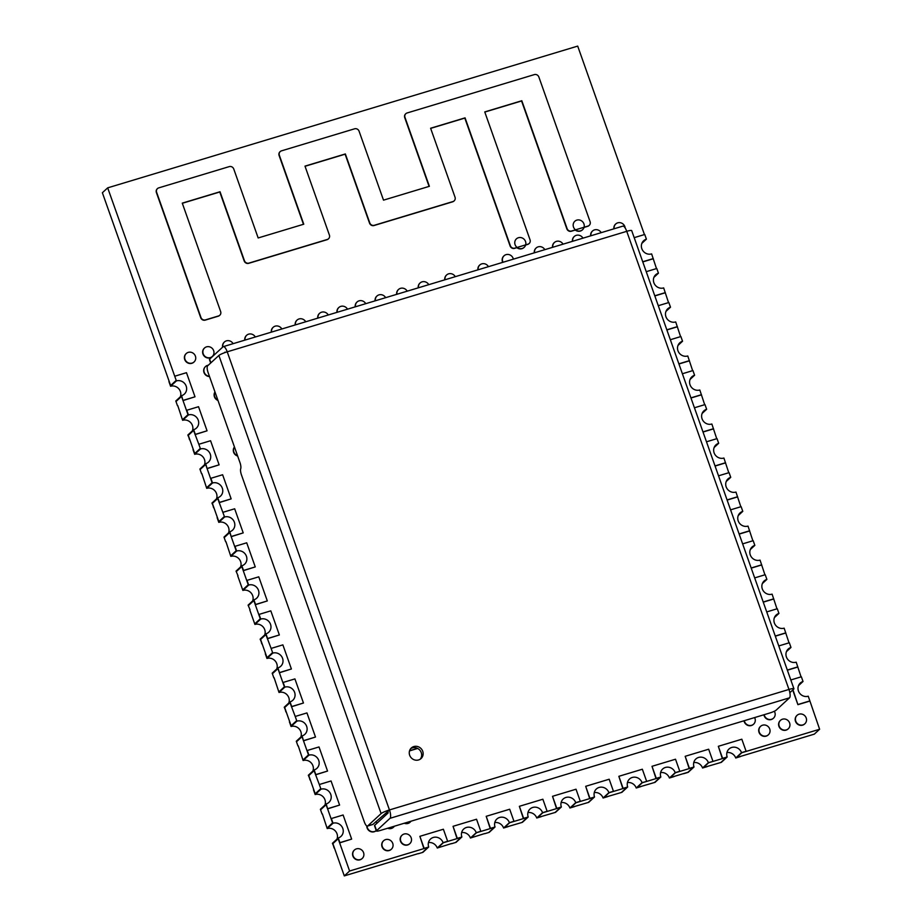 <?xml version="1.0" encoding="UTF-8"?>
<svg xmlns="http://www.w3.org/2000/svg" width="922" height="922" viewBox="0 0 922 922"><rect width="100%" height="100%" fill="white"/><g stroke="black" fill="none" stroke-linecap="round" stroke-linejoin="round"><path stroke-width="1.38" d="M590.092 221.672A3.642 3.423 -132.7 0 1 587.982 226.074L571.617 231.007A3.642 3.423 -132.7 0 1 567.099 228.61L521.817 100.74L484.753 111.919L530.035 239.789A3.642 3.423 -132.7 0 1 527.926 244.192L514.868 248.122A3.642 3.423 -132.7 0 1 510.35 245.725L465.068 117.855L430.609 128.239L455.019 197.17A3.642 3.423 -132.7 0 1 452.909 201.572L374.286 225.291A3.642 3.423 -132.7 0 1 369.768 222.882L345.358 153.951L304.986 166.133L329.396 235.064A3.642 3.423 -132.7 0 1 327.287 239.466L248.952 263.093A3.642 3.423 -132.7 0 1 244.434 260.684L220.024 191.753L182.268 203.14L220.646 311.544A3.642 3.423 -132.7 0 1 218.537 315.946L205.479 319.888A3.642 3.423 -132.7 0 1 200.961 317.479L156.625 192.283A3.642 3.423 -132.7 0 1 158.734 187.881L229.244 166.617A3.642 3.423 -132.7 0 1 233.762 169.026L258.172 237.957L303.764 224.207L279.354 155.265A3.642 3.423 -132.7 0 1 281.464 150.862L354.578 128.815A3.642 3.423 -132.7 0 1 359.096 131.224L383.506 200.155L429.387 186.313L404.977 117.382A3.642 3.423 -132.7 0 1 407.086 112.98L534.345 74.601A3.642 3.423 -132.7 0 1 538.863 77.01L590.092 221.672M589.123 225.464A3.642 3.423 -132.7 0 1 587.729 226.305L584.029 227.423M582.474 229.82A5.739 5.394 -132.7 0 1 575.259 230.062L571.363 231.238A3.642 3.423 -132.7 0 1 566.846 228.84L521.564 100.971L484.799 112.058M529.067 243.581A3.642 3.423 -132.7 0 1 527.672 244.422L525.632 245.033M524.076 247.43A5.739 5.394 -132.7 0 1 516.862 247.684L514.614 248.352A3.642 3.423 -132.7 0 1 510.097 245.955L464.815 118.085L430.666 128.377M454.05 200.973A3.642 3.423 -132.7 0 1 452.667 201.803L374.044 225.521A3.642 3.423 -132.7 0 1 369.526 223.112L345.116 154.181L305.044 166.271M328.428 238.856A3.642 3.423 -132.7 0 1 327.045 239.697L248.71 263.323A3.642 3.423 -132.7 0 1 244.18 260.914L219.77 191.983L182.314 203.278M219.678 315.336A3.642 3.423 -132.7 0 1 218.295 316.177L205.237 320.118A3.642 3.423 -132.7 0 1 200.719 317.71L156.383 192.514A3.642 3.423 -132.7 0 1 157.351 188.722M303.465 224.288L279.101 155.495A3.642 3.423 -132.7 0 1 280.081 151.704M429.087 186.405L404.723 117.613A3.642 3.423 -132.7 0 1 405.703 113.821M804.745 723.885A5.739 5.394 -132.7 0 1 795.502 721.35A5.739 5.394 -132.7 0 1 796.965 715.437M795.755 721.119A5.739 5.394 -132.7 0 1 797.081 715.322A5.739 5.394 -132.7 0 1 806.197 717.973A5.739 5.394 -132.7 0 1 804.871 723.77A5.739 5.394 -132.7 0 1 795.755 721.119M613.891 228.84A5.739 5.394 -132.7 0 1 615.619 224.092M614.156 228.76A5.739 5.394 -132.7 0 1 624.862 226.628A5.739 5.394 -132.7 0 1 625.162 227.965M788.16 728.887A5.739 5.394 -132.7 0 1 778.929 726.352A5.739 5.394 -132.7 0 1 780.381 720.439M779.171 726.121A5.739 5.394 -132.7 0 1 780.508 720.324A5.739 5.394 -132.7 0 1 789.612 722.975A5.739 5.394 -132.7 0 1 788.287 728.772A5.739 5.394 -132.7 0 1 779.171 726.121M773.397 718.273A5.739 5.394 -132.7 0 1 763.9 714.781M774.319 711.254A5.739 5.394 -132.7 0 1 773.523 718.157A5.739 5.394 -132.7 0 1 764.177 714.688M590.668 235.836A5.739 5.394 -132.7 0 1 592.408 231.099M590.944 235.755A5.739 5.394 -132.7 0 1 601.202 232.667M768.268 734.88A5.739 5.394 -132.7 0 1 759.025 732.356A5.739 5.394 -132.7 0 1 760.477 726.444M759.279 732.126A5.739 5.394 -132.7 0 1 760.604 726.329A5.739 5.394 -132.7 0 1 769.72 728.979A5.739 5.394 -132.7 0 1 768.395 734.776A5.739 5.394 -132.7 0 1 759.279 732.126M573.496 227.054A5.739 5.394 -132.7 0 1 574.821 221.257A5.739 5.394 -132.7 0 1 583.937 223.908A5.739 5.394 -132.7 0 1 582.6 229.705A5.739 5.394 -132.7 0 1 573.496 227.054M753.493 724.277A5.739 5.394 -132.7 0 1 744.008 720.774M754.611 717.581A5.739 5.394 -132.7 0 1 753.62 724.162A5.739 5.394 -132.7 0 1 744.284 720.693M572.435 241.345A5.739 5.394 -132.7 0 1 574.176 236.597M572.7 241.253A5.739 5.394 -132.7 0 1 582.969 238.164M552.532 247.338A5.739 5.394 -132.7 0 1 554.272 242.601M552.808 247.257A5.739 5.394 -132.7 0 1 563.065 244.169M534.299 252.847A5.739 5.394 -132.7 0 1 536.039 248.099M534.564 252.755A5.739 5.394 -132.7 0 1 544.833 249.666M515.087 244.676A5.739 5.394 -132.7 0 1 516.412 238.867A5.739 5.394 -132.7 0 1 525.528 241.518A5.739 5.394 -132.7 0 1 524.203 247.315A5.739 5.394 -132.7 0 1 515.087 244.676M502.709 262.367A5.739 5.394 -132.7 0 1 503.931 255.901M503.02 262.274A5.739 5.394 -132.7 0 1 504.046 255.786A5.739 5.394 -132.7 0 1 513.37 259.151M477.919 269.846A5.739 5.394 -132.7 0 1 479.659 265.098M478.195 269.766A5.739 5.394 -132.7 0 1 488.453 266.665M444.761 279.85A5.739 5.394 -132.7 0 1 446.502 275.102M445.026 279.769A5.739 5.394 -132.7 0 1 455.295 276.669M418.231 287.848A5.739 5.394 -132.7 0 1 419.971 283.1M418.496 287.768A5.739 5.394 -132.7 0 1 428.765 284.668M396.667 294.349A5.739 5.394 -132.7 0 1 398.408 289.6M396.944 294.268A5.739 5.394 -132.7 0 1 407.213 291.168M375.116 300.849A5.739 5.394 -132.7 0 1 376.856 296.1M375.392 300.768A5.739 5.394 -132.7 0 1 385.65 297.668M355.224 306.853A5.739 5.394 -132.7 0 1 356.964 302.105M355.489 306.772A5.739 5.394 -132.7 0 1 365.757 303.672M336.979 312.351A5.739 5.394 -132.7 0 1 338.72 307.602M337.256 312.27A5.739 5.394 -132.7 0 1 347.513 309.17M317.744 318.148A5.739 5.394 -132.7 0 1 319.485 313.411M318.021 318.067A5.739 5.394 -132.7 0 1 328.278 314.978M417.482 748.353L409.575 750.739M417.678 748.445L409.518 750.911M295.201 324.947A5.739 5.394 -132.7 0 1 296.93 320.211M295.466 324.867A5.739 5.394 -132.7 0 1 305.735 321.778M271.322 332.151A5.739 5.394 -132.7 0 1 273.062 327.414M271.587 332.07A5.739 5.394 -132.7 0 1 281.855 328.981M244.791 340.16A5.739 5.394 -132.7 0 1 246.531 335.412M245.056 340.068A5.739 5.394 -132.7 0 1 255.325 336.979M410.993 821.214A5.739 5.394 -132.7 0 1 404.758 823.092M410.117 822.194A5.739 5.394 -132.7 0 1 404.285 823.231M409.725 843.734A5.739 5.394 -132.7 0 1 400.494 841.198A5.739 5.394 -132.7 0 1 401.946 835.286M400.736 840.968A5.739 5.394 -132.7 0 1 402.073 835.171A5.739 5.394 -132.7 0 1 411.189 837.821A5.739 5.394 -132.7 0 1 409.852 843.618A5.739 5.394 -132.7 0 1 400.736 840.968M222.628 347.179A5.739 5.394 -132.7 0 1 224.311 342.108M222.87 346.96A5.739 5.394 -132.7 0 1 233.105 343.675M394.409 826.216A5.739 5.394 -132.7 0 1 388.174 828.094M393.533 827.184A5.739 5.394 -132.7 0 1 387.701 828.233M391.274 849.3A5.739 5.394 -132.7 0 1 382.042 846.765A5.739 5.394 -132.7 0 1 383.494 840.852M382.284 846.534A5.739 5.394 -132.7 0 1 383.621 840.737A5.739 5.394 -132.7 0 1 392.737 843.388A5.739 5.394 -132.7 0 1 391.401 849.185A5.739 5.394 -132.7 0 1 382.284 846.534M212.198 356.549A5.739 5.394 -132.7 0 1 202.955 354.025A5.739 5.394 -132.7 0 1 204.407 348.113M203.209 353.794A5.739 5.394 -132.7 0 1 204.534 347.997A5.739 5.394 -132.7 0 1 213.65 350.648A5.739 5.394 -132.7 0 1 212.325 356.445A5.739 5.394 -132.7 0 1 203.209 353.794M217.972 400.436A5.739 5.394 -132.7 0 1 214.964 391.954M217.834 400.044A5.739 5.394 -132.7 0 1 215.01 392.069M367.037 826.077A5.739 5.394 -132.7 0 0 376.245 830.584L376.245 830.595A5.739 5.394 -132.7 0 1 366.783 825.951M375.75 821.767A5.739 5.394 -132.7 0 1 377.063 823.139M237.657 456.044A5.739 5.394 -132.7 0 1 234.453 446.986M237.542 455.699A5.739 5.394 -132.7 0 1 234.476 447.055M209.513 376.545A5.739 5.394 -132.7 0 1 205.468 366.622M209.421 376.303A5.739 5.394 -132.7 0 1 208.314 365.204M193.954 362.058A5.739 5.394 -132.7 0 1 184.723 359.522A5.739 5.394 -132.7 0 1 186.175 353.61M184.965 359.292A5.739 5.394 -132.7 0 1 186.302 353.495A5.739 5.394 -132.7 0 1 195.406 356.146A5.739 5.394 -132.7 0 1 194.081 361.943A5.739 5.394 -132.7 0 1 184.965 359.292M362.104 858.566A5.739 5.394 -132.7 0 1 352.872 856.031A5.739 5.394 -132.7 0 1 354.325 850.119M353.114 855.8A5.739 5.394 -132.7 0 1 354.451 850.003A5.739 5.394 -132.7 0 1 363.568 852.654A5.739 5.394 -132.7 0 1 362.231 858.451A5.739 5.394 -132.7 0 1 353.114 855.8M334.386 847.906L332.427 843.307L338.236 837.96L339.895 842.65L351.651 839.101L343.111 814.99L331.355 818.54L332.577 822.92L327.275 827.806L332.577 822.92L326.123 804.71L320.821 809.585L326.123 804.71L327.598 808.859L339.596 805.079L331.056 780.969L319.312 784.518L320.971 789.197L315.163 794.557L313.503 789.866L315.232 793.784L320.522 788.898L315.22 793.784L308.778 775.575L314.079 770.688L319.312 784.518M310.288 779.862L308.328 775.264L314.137 769.916L315.797 774.607L327.552 771.057L319.012 746.947L307.257 750.485L308.478 754.876L303.177 759.763L308.478 754.876L302.024 736.655L296.734 741.542L302.024 736.655L303.499 740.815L315.497 737.035L306.957 712.925L295.213 716.463L296.872 721.154L291.064 726.501L289.404 721.822L291.133 725.741L296.423 720.854L291.122 725.741L284.679 707.52L289.981 702.633L295.213 716.463M286.2 711.819L284.241 707.22L290.038 701.861L291.698 706.552L303.453 703.013L294.913 678.903L283.158 682.441L284.379 686.832L279.078 691.719L284.379 686.832L277.925 668.611L272.635 673.498L277.925 668.611L279.401 672.76L291.398 668.98L282.87 644.87L271.114 648.42L272.774 653.11L266.965 658.458L265.305 653.767L267.034 657.686L272.336 652.799L267.034 657.686L260.58 639.476L265.882 634.59L271.114 648.42M213.904 507.665L211.945 503.066L217.753 497.719L219.413 502.409L231.157 498.871L222.617 474.749L210.873 478.299L212.083 482.69L206.793 487.565L212.083 482.69L205.641 464.469L200.339 469.344L205.641 464.469L207.104 468.618L219.113 464.838L210.573 440.728L198.818 444.277L200.489 448.968L194.68 454.316L193.021 449.625L194.738 453.543L200.039 448.657L194.738 453.543L188.284 435.334L193.585 430.447L198.818 444.277M189.805 439.621L187.846 435.023L193.655 429.675L195.314 434.366L207.058 430.816L198.53 406.706L186.774 410.255L187.996 414.635L182.694 419.522L187.996 414.635L181.542 396.414L176.24 401.3L181.542 396.414L183.005 400.574L195.015 396.794L186.475 372.684L174.731 376.222L176.39 380.913L170.582 386.26L168.922 381.581L170.651 385.5L175.941 380.613L170.639 385.5L102.377 192.744L107.678 187.858L174.731 376.222M224.138 516.712L218.837 521.598L212.383 503.377L217.684 498.491L224.576 517.012L218.779 522.359L217.119 517.668L218.837 521.587L224.138 516.712M238.003 575.72L236.044 571.121L241.852 565.774L243.512 570.453L255.256 566.915L246.716 542.804L234.972 546.343L236.182 550.734L230.88 555.62L236.182 550.734L229.739 532.513L224.438 537.399L229.739 532.513L231.203 536.673L243.212 532.893L234.672 508.783L222.917 512.321M250.046 609.742L248.087 605.143L253.896 599.796L255.555 604.486L267.311 600.937L258.771 576.826L247.015 580.364L248.237 584.755L242.935 589.642L248.237 584.755L241.783 566.534L236.481 571.421L241.783 566.534L243.258 570.695L255.256 566.915M262.102 643.763L260.142 639.165L265.939 633.817L267.599 638.508L279.354 634.958L270.814 610.848L259.07 614.398L260.281 618.777L254.979 623.664L260.281 618.777L253.827 600.568L248.537 605.443L253.827 600.568L255.302 604.717L267.311 600.937M801.068 676.875L796.205 662.18A7.895 7.411 47.3 0 1 788.241 649.007A7.895 7.411 47.3 0 1 790.984 647.451L789.324 642.761L778.767 645.942M789.025 642.853L784.149 628.159A7.895 7.411 47.3 0 1 776.197 614.986A7.895 7.411 47.3 0 1 778.94 613.43L777.281 608.739L766.724 611.92M776.969 608.831L772.106 594.137A7.895 7.411 47.3 0 1 764.142 580.964A7.895 7.411 47.3 0 1 766.885 579.396L765.225 574.717L754.68 577.898M764.926 574.809L760.051 560.115A7.895 7.411 47.3 0 1 752.098 546.942A7.895 7.411 47.3 0 1 754.841 545.375L753.182 540.684L742.625 543.876M752.871 540.776L748.007 526.093A7.895 7.411 47.3 0 1 740.043 512.92A7.895 7.411 47.3 0 1 742.786 511.353L741.127 506.662L730.581 509.843M740.827 506.754L735.963 492.06A7.895 7.411 47.3 0 1 728 478.887A7.895 7.411 47.3 0 1 730.743 477.331L729.083 472.64L718.526 475.821M728.772 472.732L723.908 458.038A7.895 7.411 47.3 0 1 715.945 444.865A7.895 7.411 47.3 0 1 718.687 443.309L717.028 438.618L706.483 441.799M716.728 438.711L711.865 424.016A7.895 7.411 47.3 0 1 703.901 410.843A7.895 7.411 47.3 0 1 706.644 409.276L704.984 404.597L694.427 407.778M704.685 404.689L699.81 389.994A7.895 7.411 47.3 0 1 691.857 376.821A7.895 7.411 47.3 0 1 694.6 375.254L692.941 370.563L682.384 373.756M692.629 370.656L687.766 355.973A7.895 7.411 47.3 0 1 679.802 342.8A7.895 7.411 47.3 0 1 682.545 341.232L680.885 336.542L670.34 339.722M680.586 336.634L675.711 321.939A7.895 7.411 47.3 0 1 667.759 308.766A7.895 7.411 47.3 0 1 670.501 307.21L668.842 302.52L658.285 305.701M668.531 302.612L663.667 287.918A7.895 7.411 47.3 0 1 655.703 274.744A7.895 7.411 47.3 0 1 658.446 273.189L656.787 268.498L646.241 271.679M656.487 268.59L651.624 253.896A7.895 7.411 47.3 0 1 643.66 240.723A7.895 7.411 47.3 0 1 646.403 239.155L644.743 234.476L634.186 237.657M644.432 234.568L577.702 46.1L107.678 187.858M513.969 821.283L509.393 822.666L503.596 828.014L508.16 826.631L504.369 827.622L509.67 822.735L527.419 817.388L522.117 822.274L527.419 817.388L523.627 818.367L528.202 816.996L522.394 822.343L504.369 827.622L509.67 822.735L513.969 821.283L509.693 809.228L486.194 816.316L490.216 828.601L494.261 827.391L488.96 832.278L494.261 827.391L476.501 832.739L471.211 837.625L476.501 832.739L480.8 831.287L476.536 819.232L453.036 826.319L457.047 838.605L461.104 837.383L455.802 842.27L461.104 837.383L443.344 842.743L438.042 847.629L443.344 842.743L447.643 841.29L443.378 829.235L419.879 836.323L423.89 848.609L427.935 847.387L422.633 852.274L427.935 847.387L349.599 871.013L344.298 875.9L418.288 853.588M480.8 831.287L476.236 832.67L470.427 838.017L484.615 833.58M447.643 841.29L443.079 842.662L437.27 848.021L451.446 843.584M547.126 811.279L542.562 812.662L536.754 818.01L541.329 816.638L537.538 817.618L542.827 812.743L560.588 807.384L555.286 812.27L560.588 807.384L556.796 808.375L561.36 806.992L555.551 812.34L537.526 817.63L542.827 812.743L547.126 811.279L542.862 799.224L519.363 806.312L523.373 818.609M580.295 801.287L575.72 802.659L569.923 808.006L574.487 806.635L570.695 807.614L575.996 802.739L593.745 797.38L588.443 802.267L593.745 797.38L589.953 798.371L594.529 796.988L588.72 802.336L570.695 807.626L575.996 802.739L580.295 801.287L576.02 789.22L552.52 796.308L556.542 808.606M613.453 791.283L608.889 792.655L603.08 798.014L607.656 796.631L603.852 797.622L609.154 792.736L626.914 787.376L621.612 792.263L626.914 787.376L623.111 788.368L627.686 786.985L621.877 792.344L603.852 797.622L609.154 792.736L613.453 791.283L609.188 779.228L585.689 786.316L589.7 798.602M637.01 787.619L642.311 782.732L660.071 777.373L654.77 782.259L660.071 777.373L656.28 778.364L660.844 776.992L655.046 782.34L637.01 787.619M679.779 771.276L675.204 772.659L669.407 778.007L673.97 776.624L670.179 777.615L675.48 772.728L693.229 767.381L687.939 772.267L670.179 777.615L675.48 772.728L679.779 771.276L675.515 759.221L652.004 766.309L656.026 778.594M703.336 767.611L708.638 762.736L726.398 757.377L721.096 762.264L726.398 757.377L722.606 758.357L727.17 756.985L721.373 762.333L703.336 767.611M746.105 751.269L741.53 752.652L735.733 757.999L740.297 756.628L736.505 757.607L741.807 752.732L819.623 729.256L814.322 734.143L736.505 757.619L741.807 752.732L746.105 751.269L741.83 739.214L718.33 746.301L722.352 758.599M344.298 875.9L332.865 843.618L338.167 838.732L349.599 871.013M322.343 813.884L327.218 828.578L333.015 823.231L331.355 818.54M298.244 745.84L303.119 760.523L308.916 755.176L307.257 750.485M274.145 677.785L279.02 692.48L284.829 687.132L283.158 682.441M201.86 473.643L206.724 488.337L212.533 482.99L210.873 478.299M225.948 541.698L230.823 556.381L236.631 551.033L234.972 546.343M237.703 575.812L242.878 590.414L248.675 585.055L247.015 580.364M249.747 609.834L254.921 624.436L260.73 619.077L259.07 614.398M177.762 405.599L182.625 420.294L188.434 414.935L186.774 410.255M819.623 729.256L808.248 696.202A7.895 7.411 47.3 0 1 800.284 683.029A7.895 7.411 47.3 0 1 803.027 681.473L801.368 676.783L790.822 679.963M177.462 405.692L175.802 401.001L181.599 395.653L183.005 400.574M183.259 400.332L195.015 396.794M181.599 395.653A7.895 7.411 47.3 0 0 185.46 384.601A7.895 7.411 47.3 0 0 176.39 380.913M180.32 396.829A7.895 7.411 47.3 0 0 170.582 386.26M195.314 434.366L193.585 430.447L188.295 435.322L189.506 439.713M195.061 434.596L207.058 430.816M193.655 429.675A7.895 7.411 47.3 0 0 197.504 418.623A7.895 7.411 47.3 0 0 188.434 414.935M192.375 430.851A7.895 7.411 47.3 0 0 182.625 420.294M201.561 473.735L199.901 469.044L205.698 463.697L207.104 468.618M207.358 468.388L219.113 464.838M205.698 463.697A7.895 7.411 47.3 0 0 209.559 452.656A7.895 7.411 47.3 0 0 200.489 448.968M204.419 464.884A7.895 7.411 47.3 0 0 194.68 454.316M219.413 502.409L217.684 498.491L212.394 503.377L213.604 507.757M219.159 502.64L231.157 498.871M217.753 497.719A7.895 7.411 47.3 0 0 221.603 486.678A7.895 7.411 47.3 0 0 212.533 482.99M216.463 498.906A7.895 7.411 47.3 0 0 206.724 488.337M225.66 541.779L223.988 537.1L229.797 531.74L231.203 536.673M231.457 536.431L243.212 532.893M229.797 531.74A7.895 7.411 47.3 0 0 233.658 520.7A7.895 7.411 47.3 0 0 224.576 517.012M228.518 532.928A7.895 7.411 47.3 0 0 218.779 522.359M241.852 565.774A7.895 7.411 47.3 0 0 245.701 554.721A7.895 7.411 47.3 0 0 236.631 551.033M240.561 566.949A7.895 7.411 47.3 0 0 230.823 556.381M253.896 599.796A7.895 7.411 47.3 0 0 257.745 588.743A7.895 7.411 47.3 0 0 248.675 585.055M252.616 600.971A7.895 7.411 47.3 0 0 242.878 590.414M267.599 638.508L265.882 634.59L260.58 639.465L261.802 643.856M267.345 638.739L279.354 634.958M265.939 633.817A7.895 7.411 47.3 0 0 269.8 622.765A7.895 7.411 47.3 0 0 260.73 619.077M264.66 635.004A7.895 7.411 47.3 0 0 254.921 624.436M273.846 677.877L272.186 673.187L277.995 667.839L279.401 672.76M279.654 672.53L291.398 668.98M277.995 667.839A7.895 7.411 47.3 0 0 281.844 656.798A7.895 7.411 47.3 0 0 272.774 653.11M276.715 669.026A7.895 7.411 47.3 0 0 266.965 658.458M291.698 706.552L289.981 702.633L284.679 707.52L285.901 711.899M291.444 706.782L303.453 703.013M290.038 701.861A7.895 7.411 47.3 0 0 293.899 690.82A7.895 7.411 47.3 0 0 284.829 687.132M288.759 703.048A7.895 7.411 47.3 0 0 279.02 692.48M297.944 745.933L296.285 741.242L302.093 735.894L303.499 740.815M303.753 740.573L315.497 737.035M302.093 735.894A7.895 7.411 47.3 0 0 305.943 724.842A7.895 7.411 47.3 0 0 296.872 721.154M300.803 737.07A7.895 7.411 47.3 0 0 291.064 726.501M315.797 774.607L314.079 770.688L308.778 775.563L309.999 779.954M315.543 774.837L327.552 771.057M314.137 769.916A7.895 7.411 47.3 0 0 317.998 758.864A7.895 7.411 47.3 0 0 308.916 755.176M312.858 771.092A7.895 7.411 47.3 0 0 303.119 760.523M322.043 813.976L320.383 809.286L326.192 803.938L327.598 808.859M327.852 808.629L339.596 805.079M326.192 803.938A7.895 7.411 47.3 0 0 330.041 792.885A7.895 7.411 47.3 0 0 320.971 789.197M324.901 805.125A7.895 7.411 47.3 0 0 315.163 794.557M339.895 842.65L338.167 838.732L332.877 843.618L334.087 847.998M339.642 842.881L351.651 839.101M338.236 837.96A7.895 7.411 47.3 0 0 342.085 826.919A7.895 7.411 47.3 0 0 333.015 823.231M336.956 839.147A7.895 7.411 47.3 0 0 327.218 828.578M419.879 836.323L424.143 848.378L428.707 846.995L422.91 852.343L418.334 853.726M443.079 842.662A7.895 7.411 47.3 0 0 430.539 839.032A7.895 7.411 47.3 0 0 428.707 846.995M437.27 848.021A7.895 7.411 47.3 0 0 428.465 842.593M453.036 826.319L457.3 838.375L461.876 836.992L456.067 842.351L451.503 843.722M476.236 832.67A7.895 7.411 47.3 0 0 463.708 829.028A7.895 7.411 47.3 0 0 461.876 836.992M470.427 838.017A7.895 7.411 47.3 0 0 461.622 832.589M486.194 816.316L490.469 828.371L495.033 826.999L489.236 832.347L484.661 833.719M509.393 822.666A7.895 7.411 47.3 0 0 496.866 819.024A7.895 7.411 47.3 0 0 495.033 826.999M503.596 828.014A7.895 7.411 47.3 0 0 494.78 822.585M519.363 806.312L523.627 818.367M542.562 812.662A7.895 7.411 47.3 0 0 530.023 809.02A7.895 7.411 47.3 0 0 528.202 816.996M536.754 818.01A7.895 7.411 47.3 0 0 527.949 812.582M552.52 796.308L556.796 808.375M575.72 802.659A7.895 7.411 47.3 0 0 563.192 799.017A7.895 7.411 47.3 0 0 561.36 806.992M569.923 808.006A7.895 7.411 47.3 0 0 561.106 802.589M585.689 786.316L589.953 798.371M608.889 792.655A7.895 7.411 47.3 0 0 596.35 789.013A7.895 7.411 47.3 0 0 594.529 796.988M603.08 798.014A7.895 7.411 47.3 0 0 594.275 792.586M642.311 782.732L637.021 787.619L640.813 786.627L636.238 788.01L642.046 782.663L646.368 781.51L642.311 782.732M646.622 781.28L642.346 769.225L618.846 776.312L622.857 788.598M618.846 776.312L623.111 788.368M642.046 782.663A7.895 7.411 47.3 0 0 629.519 779.021A7.895 7.411 47.3 0 0 627.686 786.985M636.238 788.01A7.895 7.411 47.3 0 0 627.433 782.582M688.204 772.336L683.64 773.719L687.939 772.256L693.229 767.381L689.437 768.36L694.012 766.989L688.204 772.336M708.638 762.736L703.348 767.611L707.139 766.631L702.564 768.003L708.373 762.655L712.683 761.514L708.638 762.736M712.937 761.272L708.672 749.217L685.173 756.305L689.183 768.602M685.173 756.305L689.437 768.36M708.373 762.655A7.895 7.411 47.3 0 0 695.833 759.013A7.895 7.411 47.3 0 0 694.012 766.989M702.564 768.003A7.895 7.411 47.3 0 0 693.759 762.575M652.004 766.309L656.28 778.364M675.204 772.659A7.895 7.411 47.3 0 0 662.676 769.017A7.895 7.411 47.3 0 0 660.844 776.992M669.407 778.007A7.895 7.411 47.3 0 0 660.59 772.578M718.33 746.301L722.606 758.357M741.53 752.652A7.895 7.411 47.3 0 0 729.002 749.01A7.895 7.411 47.3 0 0 727.17 756.985M735.733 757.999A7.895 7.411 47.3 0 0 726.916 752.583M792.724 690.036L797.91 704.673L809.654 701.135M798.51 685.645L803.027 681.473M792.978 689.806L797.91 704.673M798.164 704.443L809.908 700.893M787.365 670.202L797.611 667.102M786.466 651.612L790.984 647.451M787.307 670.052L797.864 666.871M775.31 636.168L785.556 633.08M774.411 617.59L778.94 613.43M775.264 636.03L785.809 632.849M763.266 602.147L773.512 599.058M762.367 583.568L766.885 579.396M763.209 602.008L773.765 598.827M751.211 568.125L761.457 565.036M750.312 549.547L754.841 545.375M751.165 567.987L761.722 564.806M739.167 534.103L749.413 531.014M738.268 515.525L742.786 511.353M739.121 533.953L749.667 530.772M727.112 500.081L737.37 496.981M726.213 481.503L730.743 477.331M727.066 499.931L737.623 496.751M715.069 466.048L725.314 462.959M714.17 447.47L718.687 443.309M715.023 465.91L725.568 462.729M703.025 432.026L713.271 428.937M702.126 413.448L706.644 409.276M702.967 431.888L713.524 428.707M678.926 363.983L689.172 360.894M678.027 345.404L682.545 341.232M678.869 363.833L689.426 360.652M690.97 398.004L701.216 394.916M690.071 379.426L694.6 375.254M690.924 397.866L701.469 394.685M666.871 329.961L677.117 326.861M665.972 311.382L670.501 307.21M666.825 329.811L677.382 326.63M654.827 295.927L665.073 292.839M653.928 277.349L658.446 273.189M654.781 295.789L665.327 292.608M642.784 261.906L653.03 258.817M641.885 243.327L646.403 239.155M642.726 261.767L653.283 258.586M409.668 755.222A7.18 6.742 47.3 0 0 421.066 758.529A7.18 6.742 47.3 0 0 422.725 751.28A7.18 6.742 47.3 0 0 411.339 747.973A7.18 6.742 47.3 0 0 409.668 755.222M420.282 759.14A7.18 6.742 47.3 0 0 410.659 748.699M376.395 831.033L374.505 825.674A5.739 0.818 -19.5 0 1 374.689 825.328L376.591 830.687A5.739 0.818 160.5 0 0 376.395 831.033A5.739 0.818 160.5 0 0 380.36 830.445L769.432 713.109A5.739 0.818 160.5 0 0 776.105 710.194L789.532 697.827L390.018 818.31A7.18 2.247 -106.8 0 0 389.453 809.942A7.18 1.026 160.5 0 0 381.109 813.584L218.883 355.466A7.18 1.026 -19.5 0 1 227.227 351.824A7.18 2.247 -106.8 0 0 223.343 346.626A7.18 2.247 -106.8 0 0 223.043 346.799L209.617 359.177L210.908 362.819M218.883 355.466L207.634 365.827A5.739 1.798 -106.8 0 0 208.084 372.523L239.962 462.544A5.739 1.798 73.2 0 1 240.711 468.733A5.739 1.798 -106.8 0 0 241.46 474.922L364.34 821.94A5.739 1.798 -106.8 0 0 367.452 826.1A5.739 1.798 -106.8 0 0 367.694 825.962L381.109 813.584M376.591 830.687L390.018 818.31M789.854 692.687L793.681 689.16A7.18 1.026 160.5 0 0 793.923 688.722A7.18 1.026 160.5 0 0 788.967 689.449A7.18 2.247 73.2 0 1 789.532 697.827M210.677 363.038L209.432 359.511A5.739 0.818 -19.5 0 1 209.617 359.177M223.343 346.626L622.857 226.132A7.18 2.247 73.2 0 1 626.741 231.33A7.18 1.026 -19.5 0 1 631.697 230.615L793.923 688.722M367.694 825.962L372.914 824.383L388.001 811.279L388.116 812.95L374.689 825.328M224.184 352.861L225.072 352.123M372.914 824.383A5.739 1.798 73.2 0 1 372.672 824.522L367.452 826.1M388.001 811.279L389.453 809.942L788.967 689.449L626.741 231.33L227.227 351.824L389.453 809.942"/></g></svg>
